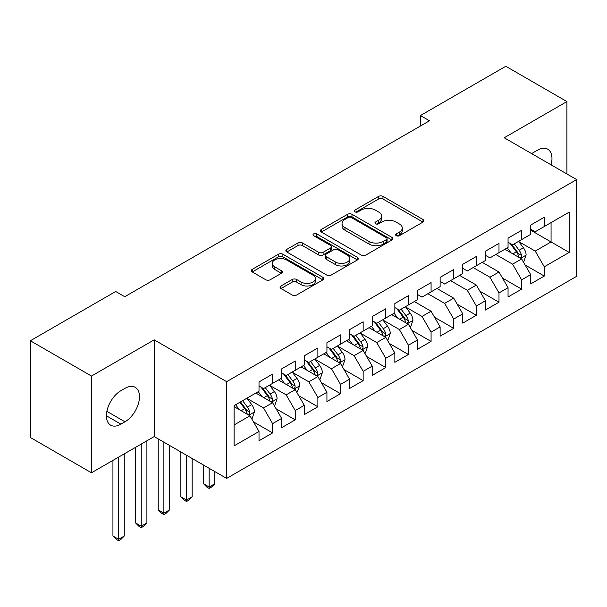 <?xml version="1.0" encoding="UTF-8"?>
<svg xmlns="http://www.w3.org/2000/svg" width="607" height="607" viewBox="0 0 607 607"><rect width="100%" height="100%" fill="white"/><g stroke="black" fill="none" stroke-linecap="round" stroke-linejoin="round"><path stroke-width="0.91" d="M396.272 235.713A2.2 1.267 0 0 0 399.383 235.713L422.996 222.079A3.141 1.813 0 0 0 423.914 220.796A3.141 1.813 0 0 0 422.996 219.514L382.994 196.418A3.141 1.813 0 0 0 378.548 196.418L354.943 210.052A2.2 1.267 0 0 0 354.298 210.948A2.2 1.267 0 0 0 354.943 211.843A2.2 1.267 0 0 0 358.054 211.843L361.104 210.083A10.053 5.804 0 0 1 375.331 210.083L378.662 212.01A10.053 5.804 0 0 1 381.606 216.115A10.053 5.804 0 0 1 378.662 220.22L375.604 221.98A2.2 1.267 0 0 0 374.959 222.883A2.2 1.267 0 0 0 375.604 223.778A2.2 1.267 0 0 0 378.715 223.778L381.773 222.018A10.053 5.804 0 0 1 395.999 222.018L399.33 223.937A10.053 5.804 0 0 1 402.274 228.042A10.053 5.804 0 0 1 399.33 232.147L396.272 233.915A2.2 1.267 0 0 0 395.627 234.81A2.2 1.267 0 0 0 396.272 235.713L396.272 233.915M280.995 285.973A3.141 1.813 0 0 0 280.077 287.255A3.141 1.813 0 0 0 280.995 288.537L292.217 295.017A3.141 1.813 0 0 0 296.664 295.017L322.886 279.88A3.141 1.813 0 0 0 323.804 278.598A3.141 1.813 0 0 0 322.886 277.316L282.885 254.219A3.141 1.813 0 0 0 278.438 254.219L252.216 269.356A3.141 1.813 0 0 0 251.298 270.639A3.141 1.813 0 0 0 252.216 271.921L265.775 279.751A3.141 1.813 0 0 0 270.214 279.751L281.436 273.271A3.141 1.813 0 0 0 282.361 271.989A3.141 1.813 0 0 0 281.436 270.707L274.713 266.822A8.407 4.856 0 0 1 272.255 263.392A8.407 4.856 0 0 1 277.445 258.908A8.407 4.856 0 0 1 286.603 259.963L312.939 275.161A8.407 4.856 0 0 1 315.405 278.598A8.407 4.856 0 0 1 310.215 283.082A8.407 4.856 0 0 1 301.049 282.027L296.664 279.493A3.141 1.813 0 0 0 292.217 279.493L280.995 285.973L280.995 288.537M91.475 376.052L91.475 472.785L154.193 436.577L154.193 339.852L91.475 376.052L30.35 340.762L115.702 291.489L124.761 296.717L429.49 120.778L420.439 115.55L420.439 126.006M154.193 339.852L226.639 381.674L576.65 179.596L576.65 276.322L226.639 478.399L226.639 381.674M566.915 173.974L566.915 101.566L504.205 137.774L576.65 179.596M566.915 101.566L505.79 66.269L420.439 115.55M361.332 255.115A3.141 1.813 0 0 0 365.771 255.115L391.993 239.977A3.141 1.813 0 0 0 392.919 238.695A3.141 1.813 0 0 0 391.993 237.413L351.992 214.317A3.141 1.813 0 0 0 347.553 214.317L321.331 229.454A3.141 1.813 0 0 0 320.405 230.736A3.141 1.813 0 0 0 321.331 232.018L361.332 255.115M314.54 236.184A2.2 1.267 0 0 1 316.771 236.495L316.771 233.885L357.44 257.36A3.141 1.813 0 0 1 358.358 258.643A3.141 1.813 0 0 1 357.44 259.925L331.217 275.07A3.141 1.813 0 0 1 326.771 275.07L286.77 251.973L286.77 249.409A3.141 1.813 0 0 0 285.851 250.691A3.141 1.813 0 0 0 286.77 251.973M286.77 249.409L297.991 242.929A3.141 1.813 0 0 1 302.438 242.929L318.66 252.292A3.141 1.813 0 0 0 323.106 252.292L330.549 247.997A3.141 1.813 0 0 0 331.468 246.715A3.141 1.813 0 0 0 330.549 245.433L313.66 235.675A2.2 1.267 0 0 1 313.015 234.78A2.2 1.267 0 0 1 314.373 233.604A2.2 1.267 0 0 1 316.771 233.885M530.693 230.182L551.065 241.95L551.065 222.602L569.176 212.147L544.274 226.525L544.274 217.245L530.693 225.083L530.693 234.363L521.633 239.598L521.633 230.311L508.051 238.156L508.051 247.436L498.992 252.664L498.992 243.384L485.41 251.23L485.41 260.509L476.358 265.737L476.358 256.458L462.769 264.295L462.769 273.582L453.717 278.81L453.717 269.523L440.128 277.369L440.128 286.648L431.076 291.876L431.076 282.596L417.495 290.442L417.495 299.721L408.435 304.949L408.435 295.67L394.853 303.515L394.853 312.795L385.794 318.022L385.794 308.743L372.212 316.581L372.212 325.86L363.153 331.088L363.153 321.809L349.571 329.654L349.571 338.934L340.519 344.161L340.519 334.882L326.93 342.727L326.93 352.007L317.878 357.235L317.878 347.955L304.289 355.793L304.289 365.073L295.237 370.308L295.237 361.021L281.656 368.866L281.656 378.146L272.596 383.374L272.596 374.094L259.014 381.94L259.014 391.219L234.112 405.597L234.112 445.857L259.014 431.478L249.955 415.795L234.112 406.644M569.176 212.147L569.176 252.406L544.274 266.784L535.222 251.101L518.803 241.624M525.146 265.016L544.274 276.064L544.274 266.784M544.274 276.064L530.693 283.909L530.693 274.622L521.633 279.857L512.581 264.166L495.828 254.492M502.505 278.089L521.633 289.137L521.633 279.857M521.633 289.137L508.051 296.975L508.051 287.695L498.992 292.923L489.94 277.24L473.187 267.566M479.864 291.163L498.992 302.203L498.992 292.923M498.992 302.203L485.41 310.048L485.41 300.769L476.358 305.996L467.299 290.313L450.546 280.639M457.223 304.228L476.358 315.276L476.358 305.996M476.358 315.276L462.769 323.121L462.769 313.842L453.717 319.07L444.658 303.379L427.905 293.712M434.582 317.302L453.717 328.349L453.717 319.07M453.717 328.349L440.128 336.187L440.128 326.907L431.076 332.135L422.017 316.452L405.605 306.975M411.948 330.375L431.076 341.415L431.076 332.135M431.076 341.415L417.495 349.26L417.495 339.981L408.435 345.208L399.383 329.525L382.964 320.048M389.307 343.441L408.435 354.488L408.435 345.208M408.435 354.488L394.853 362.333L394.853 353.054L385.794 358.282L376.742 342.591L360.323 333.114M366.666 356.514L385.794 367.561L385.794 358.282M385.794 367.561L372.212 375.399L372.212 366.12L363.153 371.347L354.101 355.664L337.689 346.187M344.025 369.587L363.153 380.635L363.153 371.347M363.153 380.635L349.571 388.472L349.571 379.193L340.519 384.421L331.46 368.737L315.048 359.261M321.384 382.66L340.519 393.7L340.519 384.421M340.519 393.7L326.93 401.546L326.93 392.266L317.878 397.494L308.819 381.811L292.407 372.334M298.743 395.726L317.878 406.773L317.878 397.494M317.878 406.773L304.289 414.619L304.289 405.332L295.237 410.567L286.178 394.876L269.766 385.399M276.109 408.799L295.237 419.847L295.237 410.567M295.237 419.847L281.656 427.685L281.656 418.405L272.596 423.633L263.544 407.95L247.125 398.473M253.468 421.873L272.596 432.912L272.596 423.633M272.596 432.912L259.014 440.758L259.014 431.478M259.014 385.991L263.544 388.601L272.596 383.374M234.112 424.938L249.955 415.795M281.656 372.918L286.178 375.536L295.237 370.308M263.544 407.95L272.596 402.722L255.843 393.048M281.656 418.405L272.596 402.722M304.289 359.845L308.819 362.462L317.878 357.235M286.178 394.876L295.237 389.648L278.484 379.974M304.289 405.332L295.237 389.648M326.93 346.779L331.46 349.389L340.519 344.161M308.819 381.811L317.878 376.575L301.125 366.909M326.93 392.266L317.878 376.575M349.571 333.706L354.101 336.324L363.153 331.088M331.46 368.737L340.519 363.51L323.759 353.835M349.571 379.193L340.519 363.51M372.212 320.633L376.742 323.25L385.794 318.022M354.101 355.664L363.153 350.436L346.4 340.762M372.212 366.12L363.153 350.436M394.853 307.567L399.383 310.177L408.435 304.949M376.742 342.591L385.794 337.363L369.041 327.697M394.853 353.054L385.794 337.363M417.495 294.494L422.017 297.104L431.076 291.876M399.383 329.525L408.435 324.297L391.682 314.623M417.495 339.981L408.435 324.297M440.128 281.42L444.658 284.038L453.717 278.81M422.017 316.452L431.076 311.224L414.323 301.55M440.128 326.907L431.076 311.224M462.769 268.347L467.299 270.965L476.358 265.737M444.658 303.379L453.717 298.151L436.964 288.477M462.769 313.842L453.717 298.151M485.41 255.281L489.94 257.892L498.992 252.664M467.299 290.313L476.358 285.085L459.605 275.411M485.41 300.769L476.358 285.085M508.051 242.208L512.581 244.826L521.633 239.598M489.94 277.24L498.992 272.012L482.239 262.338M508.051 287.695L498.992 272.012M530.693 229.135L535.222 231.753L544.274 226.525M512.581 264.166L521.633 258.939L504.88 249.265M530.693 274.622L521.633 258.939M30.35 340.762L30.35 437.488L91.475 472.785M154.193 436.577L226.639 478.399M535.222 251.101L551.065 241.95L569.176 252.406M551.08 164.838A20.494 11.829 120 0 0 547.726 149.17A20.494 11.829 120 0 0 537.483 150.187L533.409 152.539A20.494 11.829 120 0 0 531.702 153.647M120.907 390.696A20.494 11.829 120 0 0 107.522 408.754A20.494 11.829 120 0 0 110.664 425.173A20.494 11.829 120 0 0 120.907 424.156L124.981 421.804A20.494 11.829 120 0 0 138.373 403.746A20.494 11.829 120 0 0 135.232 387.327A20.494 11.829 120 0 0 124.981 388.343L120.907 390.696M397.153 236.024L399.33 234.765A10.053 5.804 0 0 0 402.274 230.66L402.274 228.042M381.606 216.115L381.606 218.725A10.053 5.804 0 0 1 378.662 222.83L376.484 224.089M422.958 222.101L382.994 199.035A3.141 1.813 0 0 0 378.548 199.035L355.816 212.154M391.955 240L351.992 216.934A3.141 1.813 0 0 0 347.553 216.934L321.369 232.049M386.439 239.59A2.2 1.267 0 0 0 387.084 238.695A2.2 1.267 0 0 0 386.439 237.792L351.332 217.526A2.2 1.267 0 0 0 348.221 217.526L344.996 219.385A10.053 5.804 0 0 0 342.052 223.49A10.053 5.804 0 0 0 344.996 227.595L368.995 241.449A10.053 5.804 0 0 0 383.222 241.449L386.439 239.59L386.439 242.208A2.2 1.267 0 0 0 387.084 241.305L387.084 238.695M342.052 223.49L342.052 226.108A10.053 5.804 0 0 0 344.996 230.212L344.996 227.595M386.439 242.208L383.222 244.067A10.053 5.804 0 0 1 368.995 244.067L344.996 230.212M286.815 251.996L297.991 245.539L297.991 242.929M331.468 246.715L331.468 249.325A3.141 1.813 0 0 1 330.549 250.608L323.106 254.91A3.141 1.813 0 0 1 318.66 254.91L302.438 245.539A3.141 1.813 0 0 0 297.991 245.539M316.771 236.495L357.402 259.948M335.496 262.012A8.407 4.856 0 0 0 344.655 263.066A8.407 4.856 0 0 0 349.844 258.582A8.407 4.856 0 0 0 347.386 255.145L338.107 249.788A3.141 1.813 0 0 0 333.66 249.788L326.217 254.09A3.141 1.813 0 0 0 325.299 255.372A3.141 1.813 0 0 0 326.217 256.655L335.496 262.012L335.496 264.629A8.407 4.856 0 0 0 344.655 265.676A8.407 4.856 0 0 0 349.844 261.192L349.844 258.582M325.299 255.372L325.299 257.99A3.141 1.813 0 0 0 326.217 259.272L326.217 256.655M335.496 264.629L326.217 259.272M315.405 278.598L315.405 281.208A8.407 4.856 0 0 1 310.215 285.692A8.407 4.856 0 0 1 301.049 284.645L296.664 282.111A3.141 1.813 0 0 0 292.217 282.111L281.033 288.56M272.255 263.392L272.255 266.003A8.407 4.856 0 0 0 274.713 269.44L274.713 266.822M281.398 273.294L274.713 269.44M322.841 279.903L282.885 256.829A3.141 1.813 0 0 0 278.438 256.829L252.262 271.951M523.31 261.845L523.856 261.526L526.117 254.993A8.483 4.902 -120 0 0 523.409 247.77L518.598 241.343M510.935 252.762L507.277 247.884M505.57 249.667L505.153 249.113M520.04 258.013L521.352 256.837L521.534 255.357A8.483 4.902 -120 0 0 519.106 250.251L514.296 243.832M511.549 244.234L517.49 252.163A4.325 2.496 60 0 1 518.279 253.476L521.534 255.357M510.062 243.369L516.39 251.822A8.483 4.902 60 0 1 518.818 256.92L518.993 257.414M410.112 327.196L410.658 326.885L412.919 320.344A8.483 4.902 -120 0 0 410.211 313.121L405.4 306.702M397.737 318.121L394.08 313.235M392.372 315.018L391.955 314.464M406.834 323.372L408.154 322.188L408.336 320.708A8.483 4.902 -120 0 0 405.908 315.602L401.098 309.183M398.351 309.585L404.292 317.514A4.325 2.496 60 0 1 405.081 318.827L408.336 320.708M396.864 308.72L403.192 317.173A8.483 4.902 60 0 1 405.62 322.279L405.795 322.765M387.471 340.269L388.017 339.958L390.278 333.418A8.483 4.902 -120 0 0 387.57 326.194L382.759 319.775M375.096 331.187L371.438 326.308M369.731 328.091L369.314 327.537M384.201 336.445L385.513 335.261L385.695 333.782A8.483 4.902 -120 0 0 383.267 328.675L378.457 322.256M375.71 322.658L381.651 330.587A4.325 2.496 60 0 1 382.44 331.9L385.695 333.782M374.223 321.793L380.551 330.246A8.483 4.902 60 0 1 382.979 335.345L383.154 335.838M364.83 353.342L365.376 353.024L367.637 346.491A8.483 4.902 -120 0 0 364.928 339.267L360.118 332.841M352.455 344.26L348.797 339.381M347.09 341.164L346.673 340.603M361.56 349.511L362.872 348.335L363.054 346.847A8.483 4.902 -120 0 0 360.626 341.749L355.816 335.33M353.077 335.724L359.018 343.661A4.325 2.496 60 0 1 359.799 344.973L363.054 346.847M351.582 334.867L357.91 343.319A8.483 4.902 60 0 1 360.338 348.418L360.512 348.911M342.189 366.408L342.735 366.097L344.996 359.556A8.483 4.902 -120 0 0 342.287 352.333L337.484 345.914M329.813 357.333L326.164 352.447M324.449 354.23L324.032 353.676M338.918 362.584L340.231 361.4L340.421 359.921A8.483 4.902 -120 0 0 337.985 354.822L333.182 348.395M330.436 348.797L336.377 356.726A4.325 2.496 60 0 1 337.158 358.039L340.421 359.921M328.941 347.94L335.269 356.385A8.483 4.902 60 0 1 337.697 361.491L337.871 361.984M209.157 468.308L209.157 487.004L214.817 483.741L214.817 471.578M214.817 483.741L211.426 487.14L209.157 488.445L206.896 487.14L203.497 483.741L203.497 465.045M203.497 483.741L209.157 487.004L209.157 488.445M319.555 379.481L320.094 379.17L322.355 372.63A8.483 4.902 -120 0 0 319.654 365.406L314.843 358.987M307.18 370.399L303.523 365.52M301.808 367.303L301.398 366.749M316.277 375.657L317.59 374.473L317.78 372.994A8.483 4.902 -120 0 0 315.352 367.888L310.541 361.469M307.795 361.871L313.736 369.8A4.325 2.496 60 0 1 314.517 371.112L317.78 372.994M306.3 361.006L312.635 369.458A8.483 4.902 60 0 1 315.063 374.565L315.23 375.05M186.524 455.242L186.524 500.077L192.176 496.807L192.176 458.505M192.176 496.807L188.785 500.206L186.524 501.511L184.255 500.206L180.863 496.807L180.863 451.972M180.863 496.807L186.524 500.077L186.524 501.511M296.914 392.554L299.721 385.703A8.483 4.902 -120 0 0 297.013 378.48L292.202 372.061M284.539 383.472L280.882 378.593M279.174 380.377L278.757 379.823M293.636 388.73L294.949 387.547L295.139 386.067A8.483 4.902 -120 0 0 292.711 380.961L287.9 374.542M285.153 374.944L291.094 382.873A4.325 2.496 60 0 1 291.884 384.185L295.139 386.067M283.659 374.079L289.994 382.531A8.483 4.902 60 0 1 292.422 387.63L292.589 388.123M163.882 442.169L163.882 513.15L169.543 509.88L169.543 445.439M169.543 509.88L166.143 513.279L163.882 514.584L161.614 513.279L158.222 509.88L158.222 438.899M158.222 509.88L163.882 513.15L163.882 514.584M274.273 405.62L274.812 405.309L277.08 398.776A8.483 4.902 -120 0 0 274.372 391.545L269.561 385.126M261.898 396.546L258.241 391.667M256.533 393.442L256.116 392.888M270.995 401.796L272.315 400.612L272.497 399.133A8.483 4.902 -120 0 0 270.069 394.034L265.259 387.615M262.512 388.01L268.453 395.939A4.325 2.496 60 0 1 269.242 397.251L272.497 399.133M261.025 387.152L267.353 395.597A8.483 4.902 60 0 1 269.781 400.703L269.956 401.197M141.241 444.051L141.241 526.216L146.902 522.953L146.902 440.781M146.902 522.953L143.502 526.352L141.241 527.658L138.973 526.352L135.581 522.953L135.581 447.321M135.581 522.953L141.241 526.216L141.241 527.658M251.632 418.693L252.178 418.382L254.439 411.842A8.483 4.902 -120 0 0 251.73 404.619L246.92 398.2M239.257 409.611L235.599 404.732M248.354 414.869L249.674 413.686L249.856 412.206A8.483 4.902 -120 0 0 247.428 407.1L242.618 400.681M240.493 401.91L245.812 409.012A4.325 2.496 60 0 1 246.601 410.324L249.856 412.206M239.902 402.251L244.712 408.67A8.483 4.902 60 0 1 247.14 413.777L247.315 414.262M118.6 457.124L118.6 539.289L124.26 536.019L124.26 453.854M124.26 536.019L120.861 539.418L118.6 540.731L116.339 539.418L112.94 536.019L112.94 460.394M112.94 536.019L118.6 539.289L118.6 540.731M399.33 234.765L399.33 232.147M375.604 223.778L375.604 221.98M378.662 222.83L378.662 220.22M354.943 211.843L354.943 210.052M378.548 199.035L378.548 196.418M382.994 199.035L382.994 196.418M422.996 222.079L422.996 219.514M321.331 232.018L321.331 229.454M347.553 216.934L347.553 214.317M351.992 216.934L351.992 214.317M391.993 239.977L391.993 237.413M368.995 244.067L368.995 241.449M383.222 244.067L383.222 241.449M302.438 245.539L302.438 242.929M318.66 254.91L318.66 252.292M323.106 254.91L323.106 252.292M330.549 250.608L330.549 247.997M357.44 259.925L357.44 257.36M292.217 282.111L292.217 279.493M296.664 282.111L296.664 279.493M301.049 284.645L301.049 282.027M281.436 273.271L281.436 270.707M252.216 271.921L252.216 269.356M278.438 256.829L278.438 254.219M282.885 256.829L282.885 254.219M322.886 279.88L322.886 277.316M106.422 415.795L120.907 424.156M106.878 411.349L124.981 421.804M520.571 258.324L526.064 255.152M519.106 250.251L523.409 247.77M512.847 253.863L516.39 251.822M407.373 323.683L412.859 320.511M405.908 315.602L410.211 313.121M399.649 319.221L403.192 317.173M384.732 336.748L390.225 333.584M383.267 328.675L387.57 326.194M377.008 332.295L380.551 330.246M362.091 349.822L367.584 346.65M360.626 341.749L364.928 339.267M354.367 345.36L357.91 343.319M339.45 362.895L344.943 359.723M337.985 354.822L342.287 352.333M331.726 358.433L335.269 356.385M316.816 375.968L322.302 372.797M315.352 367.888L319.654 365.406M309.084 371.507L312.635 369.458M294.175 389.034L299.661 385.862M292.711 380.961L297.013 378.48M286.451 384.572L289.994 382.531M271.534 402.107L277.02 398.936M270.069 394.034L274.372 391.545M263.81 397.646L267.353 395.597M248.893 415.18L254.386 412.009M247.428 407.1L251.73 404.619M241.169 410.719L244.712 408.67"/></g></svg>
